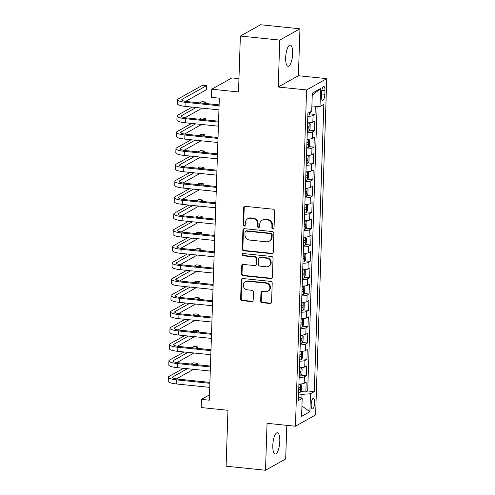 <?xml version="1.0" encoding="UTF-8"?>
<svg xmlns="http://www.w3.org/2000/svg" width="495" height="495" viewBox="0 0 495 495"><rect width="100%" height="100%" fill="white"/><g stroke="black" fill="none" stroke-linecap="round" stroke-linejoin="round"><path stroke-width="0.74" d="M272.924 228.993A1.145 1.064 -119.2 0 0 274.044 227.985L274.607 210.957A1.64 1.516 -119.2 0 0 273.11 209.199L245.266 206.341A1.64 1.516 -119.2 0 0 243.664 207.782L243.101 224.81A1.145 1.064 -119.2 0 0 244.747 225.918A1.145 1.064 -119.2 0 0 245.266 225.027L245.341 222.824A5.241 4.857 -119.2 0 1 247.729 218.759A5.241 4.857 -119.2 0 1 250.464 218.208L252.784 218.444A5.241 4.857 -119.2 0 1 257.561 224.08L257.487 226.283A1.145 1.064 -119.2 0 0 259.132 227.397A1.145 1.064 -119.2 0 0 259.652 226.506L259.726 224.303A5.241 4.857 -119.2 0 1 262.115 220.238A5.241 4.857 -119.2 0 1 264.85 219.681L267.17 219.922A5.241 4.857 -119.2 0 1 271.947 225.559L271.879 227.762A1.145 1.064 -119.2 0 0 272.924 228.993M262.115 220.238L262.666 219.935A5.241 4.857 -119.2 0 1 265.394 219.378L267.715 219.619A5.241 4.857 -119.2 0 1 272.498 225.25L272.423 227.459A1.145 1.064 -119.2 0 0 273.766 228.678M244.703 206.39A1.64 1.516 -119.2 0 0 244.214 207.479L243.645 224.501A1.145 1.064 -119.2 0 0 244.994 225.72M247.729 218.759L248.273 218.456A5.241 4.857 -119.2 0 1 251.008 217.899L253.329 218.14A5.241 4.857 -119.2 0 1 258.105 223.777L258.031 225.98A1.145 1.064 -119.2 0 0 259.38 227.199M279.793 441.422A10.68 3.354 95.9 0 0 277.392 432.754A10.68 3.354 95.9 0 0 272.807 445.333A10.68 3.354 95.9 0 0 275.208 454.002A10.68 3.354 95.9 0 0 279.793 441.422M292.65 53.714A10.68 3.354 95.9 0 0 290.249 45.045A10.68 3.354 95.9 0 0 285.671 57.624A10.68 3.354 95.9 0 0 288.071 66.293A10.68 3.354 95.9 0 0 292.65 53.714M314.684 402.633A5.34 1.677 95.9 0 0 313.483 398.296A5.34 1.677 95.9 0 0 311.188 404.588A5.34 1.677 95.9 0 0 312.388 408.92A5.34 1.677 95.9 0 0 314.684 402.633M260.679 300.935A1.64 1.516 -119.2 0 0 262.171 302.692L269.985 303.497A1.64 1.516 -119.2 0 0 271.582 302.055L272.213 283.146A1.64 1.516 -119.2 0 0 270.716 281.383L242.872 278.524A1.64 1.516 -119.2 0 0 241.269 279.972L240.644 298.875A1.64 1.516 -119.2 0 0 242.135 300.638L251.578 301.61A1.64 1.516 -119.2 0 0 253.174 300.162L253.446 292.069A1.64 1.516 -119.2 0 0 251.949 290.311L247.271 289.829A4.381 4.065 -119.2 0 1 243.404 286.358A4.381 4.065 -119.2 0 1 245.273 281.723A4.381 4.065 -119.2 0 1 247.556 281.259L265.889 283.14A4.381 4.065 -119.2 0 1 269.75 286.611A4.381 4.065 -119.2 0 1 267.888 291.246A4.381 4.065 -119.2 0 1 265.605 291.71L262.548 291.4A1.64 1.516 -119.2 0 0 260.945 292.842L260.679 300.935L261.224 300.626A1.64 1.516 -119.2 0 0 262.715 302.389L270.53 303.194A1.64 1.516 -119.2 0 0 271.093 303.138M279.774 40.095L278.221 87.027L298.398 75.729L299.958 28.797L279.774 40.095L240.372 36.048L238.522 91.965L211.724 89.211L211.458 97.373L219.335 98.183L209.317 400.189L201.434 399.378L201.168 407.546L227.96 410.293L226.104 466.203L265.506 470.25L285.683 458.952L286.803 425.341M278.221 87.027L306.591 89.942L295.435 426.226L267.065 423.318L265.506 470.25M271.637 253.663A1.64 1.516 -119.2 0 0 273.24 252.221L273.865 233.312A1.64 1.516 -119.2 0 0 272.374 231.549L244.524 228.69A1.64 1.516 -119.2 0 0 242.927 230.138L242.296 249.041A1.64 1.516 -119.2 0 0 243.794 250.804L271.637 253.663L272.182 253.36A1.64 1.516 -119.2 0 0 272.745 253.304M273.036 258.229L272.411 277.138A1.64 1.516 -119.2 0 1 270.808 278.58L242.965 275.721A1.64 1.516 -119.2 0 1 241.473 273.958L241.739 265.871A1.64 1.516 -119.2 0 1 243.342 264.423L254.634 265.586A1.64 1.516 -119.2 0 0 256.231 264.138L256.41 258.774A1.64 1.516 -119.2 0 0 254.919 257.01L243.163 255.804A1.145 1.064 -119.2 0 1 242.637 253.681A1.145 1.064 -119.2 0 1 243.237 253.564L271.545 256.466A1.64 1.516 -119.2 0 1 273.036 258.229M240.372 36.048L260.556 24.75L299.958 28.797M300.644 391.44L305.848 391.978L306.176 382.183L304.184 383.297L304.4 376.763A6.676 1.367 -178.1 0 1 299.135 377.499M301.183 375.117L306.393 375.649L306.714 365.854L304.728 366.968L304.945 360.44A6.676 1.367 -178.1 0 1 299.679 361.177M301.727 358.795L306.931 359.327L307.259 349.532L305.267 350.646L305.483 344.118A6.676 1.367 -178.1 0 1 300.218 344.854M302.272 342.466L307.475 343.004L307.797 333.209L305.811 334.323L306.028 327.789A6.676 1.367 -178.1 0 1 300.762 328.525M302.81 326.143L308.014 326.675L308.342 316.88L306.349 317.994L306.566 311.466A6.676 1.367 -178.1 0 1 301.3 312.203M303.355 309.821L308.558 310.353L308.88 300.558L306.894 301.672L307.11 295.144A6.676 1.367 -178.1 0 1 301.845 295.88M303.893 293.492L309.097 294.03L309.425 284.235L307.432 285.349L307.649 278.815A6.676 1.367 -178.1 0 1 302.383 279.551M304.437 277.169L309.641 277.701L309.969 267.906L307.977 269.02L308.193 262.492A6.676 1.367 -178.1 0 1 302.928 263.229M304.976 260.846L310.186 261.379L310.507 251.584L308.515 252.697L308.731 246.17A6.676 1.367 -178.1 0 1 303.466 246.906M305.52 244.518L310.724 245.056L311.052 235.261L309.059 236.375L309.276 229.847A6.676 1.367 -178.1 0 1 304.01 230.577M306.058 228.195L311.268 228.727L311.59 218.932L309.598 220.052L309.814 213.518A6.676 1.367 -178.1 0 1 304.549 214.255M306.603 211.872L311.807 212.404L312.135 202.61L310.142 203.723L310.359 197.196A6.676 1.367 -178.1 0 1 305.093 197.932M307.141 195.544L312.351 196.082L312.673 186.287L310.681 187.401L310.897 180.873A6.676 1.367 -178.1 0 1 305.638 181.603M307.686 179.221L312.889 179.753L313.217 169.958L311.225 171.078L311.442 164.544A6.676 1.367 -178.1 0 1 306.176 165.281M308.224 162.898L313.434 163.43L313.756 153.636L311.763 154.749L311.98 148.222A6.676 1.367 -178.1 0 1 306.721 148.958M308.769 146.57L313.972 147.108L314.3 137.313L312.308 138.427L312.524 131.899A6.676 1.367 -178.1 0 1 307.259 132.629M309.307 130.247L314.517 130.779L314.839 120.984L312.852 122.104A6.676 1.367 -178.1 0 1 307.587 122.834M321.595 92.59L321.478 96.185A5.173 1.621 95.9 0 0 322.635 100.38A5.173 1.621 95.9 0 0 324.856 94.291L324.974 90.696A5.173 1.621 95.9 0 0 323.81 86.501A5.173 1.621 95.9 0 0 321.595 92.59M306.591 89.942L326.768 78.643L315.612 414.928L295.435 426.226M305.848 391.978L307.68 390.951L314.294 391.632L323.829 104.321L320.011 106.456L311.856 107.007M314.294 391.632L310.476 393.772L309.882 411.729L301.591 416.369L302.191 398.413L298.374 400.548L307.902 113.237L311.72 111.097L312.314 93.14L320.605 88.5L320.011 106.456M309.851 113.924L315.055 114.456L313.069 115.57A6.676 1.367 -178.1 0 1 307.803 116.306M314.517 130.779L312.524 131.899M313.972 147.108L311.98 148.222M313.434 163.43L311.442 164.544M312.889 179.753L310.897 180.873M312.351 196.082L310.359 197.196M311.807 212.404L309.814 213.518M311.268 228.727L309.276 229.847M310.724 245.056L308.731 246.17M310.186 261.379L308.193 262.492M309.641 277.701L307.649 278.815M309.097 294.03L307.11 295.144M308.558 310.353L306.566 311.466M308.014 326.675L306.028 327.789M307.475 343.004L305.483 344.118M306.931 359.327L304.945 360.44M306.393 375.649L304.4 376.763M307.68 390.951L317.109 106.654M315.055 114.456L315.309 106.772M301.863 398.265L301.993 394.342L298.59 393.995M238.961 78.637L231.908 77.913L211.724 89.211M298.398 75.729L326.768 78.643M209.49 394.868L201.434 399.378M307.042 139.163A6.676 1.367 1.9 0 0 312.308 138.427M306.504 155.486A6.676 1.367 1.9 0 0 311.763 154.749M305.96 171.808A6.676 1.367 1.9 0 0 311.225 171.078M305.421 188.137A6.676 1.367 1.9 0 0 310.681 187.401M304.877 204.46A6.676 1.367 1.9 0 0 310.142 203.723M304.332 220.782A6.676 1.367 1.9 0 0 309.598 220.052M303.794 237.111A6.676 1.367 1.9 0 0 309.059 236.375M303.249 253.434A6.676 1.367 1.9 0 0 308.515 252.697M302.711 269.756A6.676 1.367 1.9 0 0 307.977 269.02M302.167 286.085A6.676 1.367 1.9 0 0 307.432 285.349M301.628 302.408A6.676 1.367 1.9 0 0 306.894 301.672M301.084 318.731A6.676 1.367 1.9 0 0 306.349 317.994M300.545 335.059A6.676 1.367 1.9 0 0 305.811 334.323M300.001 351.382A6.676 1.367 1.9 0 0 305.267 350.646M299.463 367.705A6.676 1.367 1.9 0 0 304.728 366.968M302.191 398.413L298.497 396.736M298.918 384.033A6.676 1.367 1.9 0 0 304.184 383.297M301.993 394.342L310.476 393.772M312.246 95.325L320.605 88.5M309.882 411.729L301.938 406.005M243.961 228.746A1.64 1.516 -119.2 0 0 243.472 229.829L242.841 248.738A1.64 1.516 -119.2 0 0 244.338 250.501L272.182 253.36M271.644 234.853A1.145 1.064 -119.2 0 0 270.598 233.621L246.151 231.109A1.145 1.064 -119.2 0 0 245.031 232.118L244.957 234.444A5.241 4.857 -119.2 0 0 249.734 240.081L266.446 241.795A5.241 4.857 -119.2 0 0 269.175 241.238A5.241 4.857 -119.2 0 0 271.563 237.173L271.644 234.853L272.188 234.543A1.145 1.064 -119.2 0 0 271.142 233.312L270.598 233.621M245.557 231.233L246.102 230.924A1.145 1.064 -119.2 0 1 246.696 230.806L271.142 233.312M269.175 241.238L269.719 240.935A5.241 4.857 -119.2 0 0 272.108 236.87L271.563 237.173M272.188 234.543L272.108 236.87M242.779 264.478A1.64 1.516 -119.2 0 0 242.284 265.561L242.018 273.655A1.64 1.516 -119.2 0 0 243.509 275.418L271.359 278.277A1.64 1.516 -119.2 0 0 271.922 278.221M255.488 265.413L256.033 265.103A1.64 1.516 -119.2 0 0 256.781 263.835L256.954 258.464A1.64 1.516 -119.2 0 0 255.463 256.707L243.707 255.5L243.163 255.804M242.934 253.576A1.145 1.064 -119.2 0 0 243.707 255.5M266.353 266.786A4.381 4.065 -119.2 0 0 268.637 266.322A4.381 4.065 -119.2 0 0 270.499 261.688A4.381 4.065 -119.2 0 0 266.638 258.217L260.178 257.548A1.64 1.516 -119.2 0 0 258.576 258.996L258.396 264.361A1.64 1.516 -119.2 0 0 259.894 266.124L266.353 266.786M268.637 266.322L269.181 266.019A4.381 4.065 -119.2 0 0 271.043 261.379A4.381 4.065 -119.2 0 0 267.182 257.907L266.638 258.217M259.324 257.722L259.869 257.419A1.64 1.516 -119.2 0 1 260.723 257.245L267.182 257.907M261.985 291.45A1.64 1.516 -119.2 0 0 261.49 292.539L261.224 300.626M267.888 291.246L268.432 290.942A4.381 4.065 -119.2 0 0 270.295 286.308A4.381 4.065 -119.2 0 0 266.434 282.831L265.889 283.14M245.273 281.723L245.817 281.414A4.381 4.065 -119.2 0 1 248.1 280.95L266.434 282.831M242.309 278.58A1.64 1.516 -119.2 0 0 241.82 279.663L241.189 298.572A1.64 1.516 -119.2 0 0 242.686 300.335L252.122 301.3A1.64 1.516 -119.2 0 0 252.685 301.251M310.619 111.715L309.449 114.704A4.424 0.903 -178.1 0 1 307.841 115.081M185.594 101.382L206.31 89.781L206.446 85.703L202.504 85.301L178.262 98.876A12.517 2.562 1.9 0 0 177.575 99.674A12.517 2.562 1.9 0 0 185.99 102.378L219.081 105.775M177.575 99.674L177.439 103.752A12.517 2.562 1.9 0 0 185.854 106.462L218.951 109.859M219.112 104.872L187.358 101.617A8.341 1.708 -178.1 0 1 181.745 99.811A8.341 1.708 -178.1 0 1 182.203 99.278L206.446 85.703M307.302 131.41A4.424 0.903 -178.1 0 0 308.905 131.033L310.056 128.787L310.216 123.892L309.177 122.871A4.424 0.903 -178.1 0 1 307.568 123.249M309.177 122.871L308.67 122.816M307.401 128.304A4.424 0.903 1.9 0 0 308.41 128.137C309.109 127.277 309.127 126.627 308.472 126.182A4.424 0.903 -178.1 0 1 307.469 126.349M306.758 147.733A4.424 0.903 -178.1 0 0 308.366 147.355L309.511 145.115L309.672 140.215L308.639 139.194A4.424 0.903 -178.1 0 1 307.03 139.571M308.639 139.194L308.131 139.138M306.863 144.633A4.424 0.903 1.9 0 0 307.865 144.466C308.564 143.6 308.589 142.95 307.933 142.504A4.424 0.903 -178.1 0 1 306.925 142.671M306.219 164.055A4.424 0.903 -178.1 0 0 307.822 163.678L308.973 161.438L309.134 156.538L308.094 155.517A4.424 0.903 -178.1 0 1 306.485 155.894M308.094 155.517L307.587 155.467M306.318 160.955A4.424 0.903 1.9 0 0 307.327 160.788C308.026 159.928 308.045 159.272 307.389 158.827A4.424 0.903 -178.1 0 1 306.386 159M305.675 180.384A4.424 0.903 -178.1 0 0 307.284 180.007L308.428 177.761L308.589 172.866L307.556 171.845A4.424 0.903 -178.1 0 1 305.947 172.223M307.556 171.845L307.048 171.79M305.78 177.278A4.424 0.903 1.9 0 0 306.782 177.111C307.482 176.251 307.506 175.601 306.851 175.156A4.424 0.903 -178.1 0 1 305.842 175.323M192.171 107.106L177.717 115.199A12.517 2.562 1.9 0 0 177.031 115.997A12.517 2.562 1.9 0 0 185.452 118.701L218.542 122.098M177.031 115.997L176.894 120.081A12.517 2.562 1.9 0 0 185.316 122.785L218.406 126.182M218.573 121.201L186.813 117.94A8.341 1.708 -178.1 0 1 181.201 116.133A8.341 1.708 -178.1 0 1 181.659 115.601L196.107 107.514M185.05 117.711L202.152 108.133M205.852 103.511L205.901 102.026L201.96 101.624L199.714 102.886M203.649 103.288L205.901 102.026M191.627 123.434L177.179 131.522A12.517 2.562 1.9 0 0 176.492 132.32A12.517 2.562 1.9 0 0 184.907 135.03L217.998 138.427M176.492 132.32L176.356 136.403A12.517 2.562 1.9 0 0 184.771 139.107L217.862 142.504M218.029 137.523L186.275 134.263A8.341 1.708 -178.1 0 1 180.663 132.462A8.341 1.708 -178.1 0 1 181.121 131.93L195.568 123.837M184.511 134.034L201.613 124.455M205.314 119.84L205.363 118.355L201.422 117.946L199.169 119.208M203.111 119.611L205.363 118.355M191.082 139.757L176.635 147.85A12.517 2.562 1.9 0 0 175.948 148.649A12.517 2.562 1.9 0 0 184.369 151.352L217.46 154.749M175.948 148.649L175.812 152.726A12.517 2.562 1.9 0 0 184.233 155.436L217.324 158.833M217.491 153.846L185.73 150.591A8.341 1.708 -178.1 0 1 180.118 148.785A8.341 1.708 -178.1 0 1 180.576 148.252L195.024 140.159M183.967 150.356L201.069 140.784M204.769 136.162L204.819 134.677L200.877 134.275L198.631 135.531M202.566 135.939L204.819 134.677M190.544 156.08L176.096 164.173A12.517 2.562 1.9 0 0 175.409 164.971A12.517 2.562 1.9 0 0 183.824 167.675L216.915 171.072M175.409 164.971L175.273 169.055A12.517 2.562 1.9 0 0 183.688 171.759L216.779 175.156M216.946 170.175L185.192 166.914A8.341 1.708 -178.1 0 1 179.58 165.107A8.341 1.708 -178.1 0 1 180.038 164.575L194.486 156.488M183.428 166.685L200.531 157.107M204.231 152.485L204.28 151L200.339 150.598L198.087 151.86M202.028 152.262L204.28 151M305.137 196.707A4.424 0.903 -178.1 0 0 306.739 196.329L307.89 194.09L308.051 189.189L307.011 188.168A4.424 0.903 -178.1 0 1 305.403 188.546M307.011 188.168L306.504 188.112M305.236 193.607A4.424 0.903 1.9 0 0 306.244 193.44C306.943 192.574 306.962 191.924 306.306 191.478A4.424 0.903 -178.1 0 1 305.304 191.645M190 172.409L175.552 180.496A12.517 2.562 1.9 0 0 174.865 181.294A12.517 2.562 1.9 0 0 183.286 184.004L216.377 187.401M174.865 181.294L174.729 185.378A12.517 2.562 1.9 0 0 183.15 188.081L216.241 191.478M216.408 186.497L184.647 183.237A8.341 1.708 -178.1 0 1 179.035 181.436A8.341 1.708 -178.1 0 1 179.493 180.904L193.941 172.811M182.884 183.008L199.986 173.429M203.686 168.814L203.736 167.329L199.794 166.92L197.548 168.182M201.484 168.585L203.736 167.329M304.592 213.029A4.424 0.903 -178.1 0 0 306.201 212.652L307.346 210.412L307.506 205.512L306.473 204.491A4.424 0.903 -178.1 0 1 304.864 204.868M306.473 204.491L305.966 204.441M304.697 209.929A4.424 0.903 1.9 0 0 305.7 209.762C306.399 208.902 306.424 208.246 305.768 207.801A4.424 0.903 -178.1 0 1 304.759 207.974M189.461 188.731L175.013 196.824A12.517 2.562 1.9 0 0 174.327 197.623A12.517 2.562 1.9 0 0 182.742 200.327L215.832 203.723M174.327 197.623L174.19 201.7A12.517 2.562 1.9 0 0 182.606 204.41L215.696 207.807M215.863 202.82L184.109 199.565A8.341 1.708 -178.1 0 1 178.497 197.759A8.341 1.708 -178.1 0 1 178.955 197.227L193.403 189.133M182.346 199.33L199.448 189.758M203.148 185.136L203.197 183.651L199.256 183.249L197.004 184.505M200.945 184.913L203.197 183.651M304.054 229.358A4.424 0.903 -178.1 0 0 305.656 228.981L306.807 226.735L306.968 221.84L305.953 220.844A4.424 0.903 -178.1 0 1 304.32 221.197M305.687 228.925L305.953 220.844L305.421 220.764M304.153 226.252A4.424 0.903 1.9 0 0 305.161 226.085C305.861 225.225 305.879 224.575 305.223 224.13A4.424 0.903 -178.1 0 1 304.221 224.297M188.917 205.054L174.469 213.147A12.517 2.562 1.9 0 0 173.782 213.945A12.517 2.562 1.9 0 0 182.203 216.649L215.294 220.046M173.782 213.945L173.646 218.029A12.517 2.562 1.9 0 0 182.067 220.733L215.158 224.13M215.325 219.149L183.565 215.888A8.341 1.708 -178.1 0 1 177.953 214.081A8.341 1.708 -178.1 0 1 178.41 213.549L192.858 205.462M181.801 215.659L198.903 206.081M202.603 201.459L202.653 199.974L198.712 199.572L196.459 200.834M200.401 201.236L202.653 199.974M303.509 245.681A4.424 0.903 -178.1 0 0 305.118 245.303L306.263 243.057L306.424 238.163L305.39 237.142A4.424 0.903 -178.1 0 1 303.781 237.52M305.39 237.142L304.883 237.086M303.614 242.581A4.424 0.903 1.9 0 0 304.617 242.414C305.316 241.548 305.341 240.898 304.679 240.452A4.424 0.903 -178.1 0 1 303.676 240.62M188.378 221.383L173.931 229.47A12.517 2.562 1.9 0 0 173.244 230.268A12.517 2.562 1.9 0 0 181.659 232.978L214.75 236.375M173.244 230.268L173.108 234.352A12.517 2.562 1.9 0 0 181.523 237.056L214.613 240.452M214.781 235.472L183.02 232.211A8.341 1.708 -178.1 0 1 177.414 230.41A8.341 1.708 -178.1 0 1 177.872 229.878L192.32 221.785M181.263 231.982L198.365 222.404M202.065 217.788L202.115 216.303L198.173 215.894L195.921 217.156M199.862 217.559L202.115 216.303M302.965 262.004A4.424 0.903 -178.1 0 0 304.574 261.626L305.718 259.386L305.885 254.486L304.846 253.465A4.424 0.903 -178.1 0 1 303.237 253.842M304.846 253.465L304.338 253.415M303.07 258.904A4.424 0.903 1.9 0 0 304.072 258.737C304.778 257.876 304.796 257.221 304.14 256.775A4.424 0.903 -178.1 0 1 303.138 256.942M187.834 237.705L173.386 245.798A12.517 2.562 1.9 0 0 172.699 246.597A12.517 2.562 1.9 0 0 181.121 249.301L214.211 252.697M172.699 246.597L172.563 250.674A12.517 2.562 1.9 0 0 180.984 253.384L214.075 256.781M214.242 251.794L182.482 248.54A8.341 1.708 -178.1 0 1 176.87 246.733A8.341 1.708 -178.1 0 1 177.328 246.201L191.775 238.107M180.718 248.304L197.821 238.732M201.521 234.11L201.57 232.625L197.629 232.217L195.376 233.479M199.318 233.888L201.57 232.625M302.426 278.332A4.424 0.903 -178.1 0 0 304.035 277.955L305.18 275.709L305.341 270.815L304.307 269.794A4.424 0.903 -178.1 0 1 302.699 270.171M304.307 269.794L303.8 269.738M302.532 275.226A4.424 0.903 1.9 0 0 303.534 275.059C304.233 274.199 304.258 273.549 303.596 273.104A4.424 0.903 -178.1 0 1 302.594 273.271M187.296 254.028L172.848 262.121A12.517 2.562 1.9 0 0 172.161 262.919A12.517 2.562 1.9 0 0 180.576 265.623L213.667 269.02M172.161 262.919L172.025 267.003A12.517 2.562 1.9 0 0 180.44 269.707L213.531 273.104M213.698 268.123L181.937 264.862A8.341 1.708 -178.1 0 1 176.325 263.055A8.341 1.708 -178.1 0 1 176.789 262.523L191.237 254.436M180.18 264.633L197.276 255.055M200.982 250.433L201.032 248.948L197.09 248.546L194.838 249.808M198.78 250.21L201.032 248.948M301.882 294.655A4.424 0.903 -178.1 0 0 303.491 294.278L304.635 292.031L304.802 287.137L303.763 286.116A4.424 0.903 -178.1 0 1 302.154 286.494M303.763 286.116L303.256 286.06M301.987 291.555A4.424 0.903 1.9 0 0 302.99 291.388C303.695 290.522 303.713 289.872 303.058 289.427A4.424 0.903 -178.1 0 1 302.055 289.594M186.751 270.357L172.303 278.444A12.517 2.562 1.9 0 0 171.617 279.242A12.517 2.562 1.9 0 0 180.038 281.952L213.128 285.349M171.617 279.242L171.48 283.326A12.517 2.562 1.9 0 0 179.902 286.03L212.992 289.427M213.153 284.446L181.399 281.185A8.341 1.708 -178.1 0 1 175.787 279.384A8.341 1.708 -178.1 0 1 176.245 278.852L190.693 270.759M179.636 280.956L196.738 271.378M200.438 266.762L200.487 265.277L196.546 264.868L194.294 266.131M198.235 266.533L200.487 265.277M301.344 310.978A4.424 0.903 -178.1 0 0 302.952 310.6L304.097 308.36L304.258 303.46L303.225 302.439A4.424 0.903 -178.1 0 1 301.616 302.816M303.225 302.439L302.711 302.389M301.449 307.878A4.424 0.903 1.9 0 0 302.451 307.711C303.15 306.851 303.175 306.195 302.513 305.749A4.424 0.903 -178.1 0 1 301.511 305.916M186.213 286.679L171.765 294.772A12.517 2.562 1.9 0 0 171.078 295.571A12.517 2.562 1.9 0 0 179.493 298.275L212.584 301.672M171.078 295.571L170.942 299.648A12.517 2.562 1.9 0 0 179.357 302.358L212.448 305.755M212.615 300.768L180.854 297.514A8.341 1.708 -178.1 0 1 175.242 295.707A8.341 1.708 -178.1 0 1 175.7 295.175L190.154 287.081M179.097 297.278L196.193 287.706M199.893 283.084L199.943 281.599L196.008 281.191L193.755 282.453M197.697 282.862L199.943 281.599M300.799 327.306A4.424 0.903 -178.1 0 0 302.408 326.929L303.553 324.683L303.72 319.789L302.705 318.792A4.424 0.903 -178.1 0 1 301.071 319.145M302.439 326.873L302.705 318.792L302.173 318.712M300.904 324.2A4.424 0.903 1.9 0 0 301.907 324.033C302.606 323.173 302.631 322.523 301.975 322.078A4.424 0.903 -178.1 0 1 300.972 322.245M185.668 303.002L171.221 311.095A12.517 2.562 1.9 0 0 170.534 311.893A12.517 2.562 1.9 0 0 178.949 314.597L212.046 317.994M170.534 311.893L170.398 315.977A12.517 2.562 1.9 0 0 178.819 318.681L211.91 322.078M212.07 317.097L180.316 313.836A8.341 1.708 -178.1 0 1 174.704 312.029A8.341 1.708 -178.1 0 1 175.162 311.497L189.61 303.41M178.553 313.607L195.655 304.029M199.355 299.407L199.405 297.922L195.463 297.52L193.211 298.782M197.152 299.184L199.405 297.922M300.261 343.629A4.424 0.903 -178.1 0 0 301.87 343.252L303.014 341.006L303.175 336.111L302.136 335.09A4.424 0.903 -178.1 0 1 300.533 335.468M302.136 335.09L301.628 335.035M300.36 340.529A4.424 0.903 1.9 0 0 301.368 340.362C302.068 339.496 302.086 338.846 301.43 338.401A4.424 0.903 -178.1 0 1 300.428 338.568M185.13 319.331L170.682 327.418A12.517 2.562 1.9 0 0 169.995 328.216A12.517 2.562 1.9 0 0 178.41 330.926L211.501 334.323M169.995 328.216L169.859 332.3A12.517 2.562 1.9 0 0 178.274 335.004L211.365 338.401M211.532 333.42L179.772 330.159A8.341 1.708 -178.1 0 1 174.16 328.358A8.341 1.708 -178.1 0 1 174.617 327.826L189.071 319.733M178.014 329.93L195.11 320.352M198.811 315.736L198.86 314.245L194.925 313.842L192.673 315.105M196.614 315.507L198.86 314.245M299.716 359.952A4.424 0.903 -178.1 0 0 301.325 359.574L302.47 357.334L302.637 352.434L301.597 351.413A4.424 0.903 -178.1 0 1 299.989 351.79M301.597 351.413L301.09 351.363M299.822 356.852A4.424 0.903 1.9 0 0 300.824 356.685C301.523 355.825 301.548 355.169 300.892 354.723A4.424 0.903 -178.1 0 1 299.883 354.89M184.585 335.653L170.138 343.747A12.517 2.562 1.9 0 0 169.451 344.545A12.517 2.562 1.9 0 0 177.866 347.249L210.963 350.646M169.451 344.545L169.315 348.622A12.517 2.562 1.9 0 0 177.736 351.332L210.827 354.723M210.988 349.742L179.233 346.488A8.341 1.708 -178.1 0 1 173.621 344.681A8.341 1.708 -178.1 0 1 174.079 344.149L188.527 336.055M177.47 346.253L194.572 336.68M198.272 332.058L198.322 330.573L194.38 330.165L192.128 331.427M196.07 331.836L198.322 330.573M299.178 376.28A4.424 0.903 -178.1 0 0 300.787 375.903L301.931 373.657L302.092 368.763L301.053 367.742A4.424 0.903 -178.1 0 1 299.45 368.113M301.053 367.742L300.545 367.686M299.277 373.174A4.424 0.903 1.9 0 0 300.286 373.007C300.985 372.147 301.003 371.498 300.347 371.052A4.424 0.903 -178.1 0 1 299.345 371.219M184.047 351.976L169.599 360.069A12.517 2.562 1.9 0 0 168.906 360.867A12.517 2.562 1.9 0 0 177.328 363.571L210.418 366.968M168.906 360.867L168.776 364.951A12.517 2.562 1.9 0 0 177.191 367.655L210.282 371.052M210.449 366.071L178.689 362.81A8.341 1.708 -178.1 0 1 173.077 361.004A8.341 1.708 -178.1 0 1 173.535 360.471L187.989 352.384M176.932 362.581L194.028 353.003M197.728 348.381L197.777 346.896L193.842 346.494L191.59 347.756M195.531 348.158L197.777 346.896M298.634 392.603A4.424 0.903 -178.1 0 0 300.242 392.226L301.387 389.98L301.554 385.085L300.514 384.064A4.424 0.903 -178.1 0 1 298.906 384.442M300.514 384.064L300.007 384.009M298.739 389.503A4.424 0.903 1.9 0 0 299.741 389.336C300.44 388.47 300.465 387.82 299.809 387.375A4.424 0.903 -178.1 0 1 298.801 387.542M183.503 368.305L169.055 376.392A12.517 2.562 1.9 0 0 168.368 377.19A12.517 2.562 1.9 0 0 176.783 379.9L209.88 383.297M168.368 377.19L168.232 381.274A12.517 2.562 1.9 0 0 176.653 383.978L209.744 387.375M209.905 382.394L178.151 379.133A8.341 1.708 -178.1 0 1 172.538 377.332A8.341 1.708 -178.1 0 1 172.996 376.8L187.444 368.707M176.387 378.904L193.489 369.326M197.189 364.71L197.239 363.219L193.297 362.816L191.045 364.079M194.987 364.481L197.239 363.219M312.852 122.104L313.069 115.57M321.824 90.375L324.974 90.696M321.552 93.951L324.856 94.291M272.498 225.25L271.947 225.559M267.715 219.619L267.17 219.922M265.394 219.378L264.85 219.681M258.031 225.98L257.487 226.283M258.105 223.777L257.561 224.08M253.329 218.14L252.784 218.444M251.008 217.899L250.464 218.208M243.645 224.501L243.101 224.81M244.214 207.479L243.664 207.782M272.423 227.459L271.879 227.762M244.338 250.501L243.794 250.804M242.841 248.738L242.296 249.041M243.472 229.829L242.927 230.138M246.696 230.806L246.151 231.109M271.359 278.277L270.808 278.58M243.509 275.418L242.965 275.721M242.018 273.655L241.473 273.958M242.284 265.561L241.739 265.871M256.781 263.835L256.231 264.138M256.954 258.464L256.41 258.774M255.463 256.707L254.919 257.01M260.723 257.245L260.178 257.548M261.49 292.539L260.945 292.842M248.1 280.95L247.556 281.259M252.122 301.3L251.578 301.61M242.686 300.335L242.135 300.638M241.189 298.572L240.644 298.875M241.82 279.663L241.269 279.972M270.53 303.194L269.985 303.497M262.715 302.389L262.171 302.692M309.48 114.648L309.554 112.309M185.99 102.378L185.854 106.462M182.203 99.278L182.166 100.374M308.936 130.977L309.208 122.896M307.414 128.038L308.41 128.137M308.397 147.3L308.663 139.219M306.869 144.361L307.865 144.466M307.853 163.622L308.125 155.541M306.331 160.683L307.327 160.788M307.315 179.951L307.581 171.87M305.786 177.012L306.782 177.111M185.452 118.701L185.316 122.785M181.659 115.601L181.622 116.696M184.907 135.03L184.771 139.107M181.121 131.93L181.083 133.019M184.369 151.352L184.233 155.436M180.576 148.252L180.539 149.348M183.824 167.675L183.688 171.759M180.038 164.575L180.001 165.67M306.77 196.274L307.036 188.193M305.248 193.335L306.244 193.44M183.286 184.004L183.15 188.081M179.493 180.904L179.456 181.993M306.232 212.596L306.498 204.515M304.703 209.657L305.7 209.762M182.742 200.327L182.606 204.41M178.955 197.227L178.918 198.322M304.165 225.986L305.161 226.085M182.203 216.649L182.067 220.733M178.41 213.549L178.373 214.644M305.149 245.248L305.415 237.167M303.621 242.309L304.617 242.414M181.659 232.978L181.523 237.056M177.872 229.878L177.835 230.967M304.604 261.57L304.871 253.49M303.082 258.631L304.072 258.737M181.121 249.301L180.984 253.384M177.328 246.201L177.29 247.296M304.066 277.899L304.332 269.818M302.538 274.96L303.534 275.059M180.576 265.623L180.44 269.707M176.789 262.523L176.752 263.618M303.522 294.222L303.788 286.141M301.993 291.283L302.99 291.388M180.038 281.952L179.902 286.03M176.245 278.852L176.208 279.941M302.977 310.544L303.249 302.464M301.455 307.605L302.451 307.711M179.493 298.275L179.357 302.358M175.7 295.175L175.669 296.27M300.911 323.934L301.907 324.033M178.949 314.597L178.819 318.681M175.162 311.497L175.125 312.593M301.894 343.196L302.167 335.115M300.372 340.257L301.368 340.362M178.41 330.926L178.274 335.004M174.617 327.826L174.587 328.915M301.356 359.519L301.622 351.438M299.828 356.579L300.824 356.685M177.866 347.249L177.736 351.332M174.079 344.149L174.042 345.244M300.812 375.847L301.084 367.766M299.289 372.908L300.286 373.007M177.328 363.571L177.191 367.655M173.535 360.471L173.504 361.567M300.273 392.17L300.539 384.089M298.745 389.231L299.741 389.336M176.783 379.9L176.653 383.978M172.996 376.8L172.959 377.889"/></g></svg>
